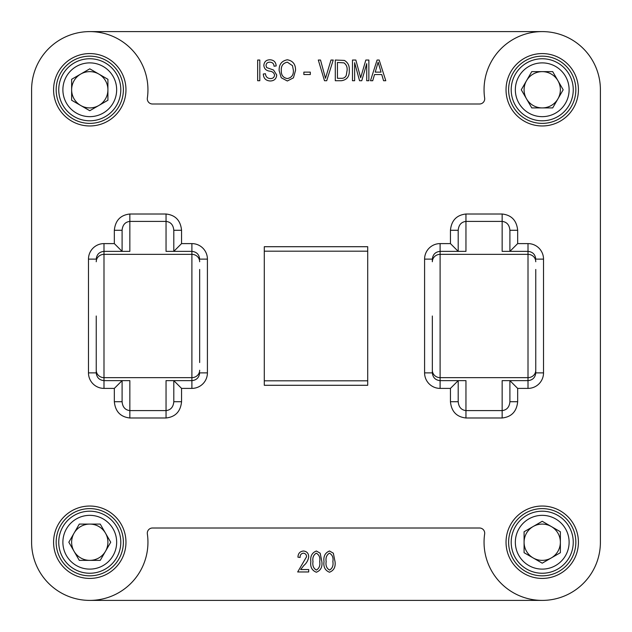 <?xml version="1.0" encoding="UTF-8"?>
<svg xmlns="http://www.w3.org/2000/svg" width="632" height="632" viewBox="0 0 632 632"><rect width="100%" height="100%" fill="white"/><g stroke="black" fill="none" stroke-linecap="round" stroke-linejoin="round"><path stroke-width="0.95" d="M535.762 269.461L535.762 372.88L543.52 372.88A15.516 15.516 0 0 1 528.004 388.396L517.663 388.396L517.663 401.723L509.906 401.723L509.906 380.638L509.906 401.723C509.416 407.071 506.832 410.034 502.156 410.595L502.156 380.638L528.004 380.638C532.681 380.14 535.272 377.557 535.762 372.88A7.758 7.758 0 0 1 535.762 372.983A7.758 7.758 0 0 0 535.762 372.88M199.657 269.461L199.657 362.539M147.296 533.179A5.175 5.175 0 0 1 152.47 528.004L479.53 528.004A5.175 5.175 0 0 1 484.649 533.914A58.176 58.176 0 0 0 542.224 600.4A58.176 58.176 0 0 0 600.4 542.224L600.4 89.776A58.176 58.176 0 0 0 542.224 31.6A58.176 58.176 0 0 0 484.649 98.086A5.175 5.175 0 0 1 479.53 103.996L152.47 103.996A5.175 5.175 0 0 1 147.351 98.086A58.176 58.176 0 0 0 93.939 31.75A58.176 58.176 0 0 0 31.6 89.776L31.6 542.224A58.176 58.176 0 0 0 93.939 600.25A58.176 58.176 0 0 0 147.351 533.914A5.175 5.175 0 0 1 147.296 533.179M125.965 542.224A36.198 36.198 0 0 1 89.776 578.422A36.198 36.198 0 0 1 53.578 542.224A36.198 36.198 0 0 1 89.776 506.034A36.198 36.198 0 0 1 125.965 542.224M56.161 542.224A33.614 33.614 0 0 0 89.776 575.839A33.614 33.614 0 0 0 123.382 542.224A33.614 33.614 0 0 0 89.776 508.618A33.614 33.614 0 0 0 56.161 542.224M578.422 542.224A36.198 36.198 0 0 1 542.224 578.422A36.198 36.198 0 0 1 506.034 542.224A36.198 36.198 0 0 1 542.224 506.034A36.198 36.198 0 0 1 578.422 542.224M508.618 542.224A33.614 33.614 0 0 0 542.224 575.839A33.614 33.614 0 0 0 575.839 542.224A33.614 33.614 0 0 0 542.224 508.618A33.614 33.614 0 0 0 508.618 542.224M578.422 89.776A36.198 36.198 0 0 1 542.224 125.965A36.198 36.198 0 0 1 506.034 89.776A36.198 36.198 0 0 1 542.224 53.578A36.198 36.198 0 0 1 578.422 89.776M508.618 89.776A33.614 33.614 0 0 0 542.224 123.382A33.614 33.614 0 0 0 575.839 89.776A33.614 33.614 0 0 0 542.224 56.161A33.614 33.614 0 0 0 508.618 89.776M96.238 316L96.238 372.88L96.238 316M125.965 89.776A36.198 36.198 0 0 1 89.776 125.965A36.198 36.198 0 0 1 53.578 89.776A36.198 36.198 0 0 1 89.776 53.578A36.198 36.198 0 0 1 125.965 89.776M56.161 89.776A33.614 33.614 0 0 0 89.776 123.382A33.614 33.614 0 0 0 123.382 89.776A33.614 33.614 0 0 0 89.776 56.161A33.614 33.614 0 0 0 56.161 89.776M264.295 246.709L264.295 385.291L367.706 385.291L367.706 246.709L264.295 246.709M166.042 380.638L191.899 380.638C196.576 380.14 199.159 377.557 199.657 372.88A7.758 7.758 0 0 1 199.657 372.983A7.758 7.758 0 0 0 199.657 372.88L207.415 372.88A15.516 15.516 0 0 1 191.899 388.396L181.558 388.396L173.8 380.638L173.8 401.723C173.31 407.071 170.719 410.034 166.042 410.595L166.042 380.638M122.095 380.638L122.095 401.723L122.095 380.638L114.337 388.396L103.996 388.396A15.516 15.516 0 0 1 88.48 372.88L96.238 372.88A7.758 7.758 0 0 0 96.238 372.983A7.758 7.758 0 0 1 96.238 372.88C96.728 377.557 99.319 380.14 103.996 380.638L129.844 380.638L129.844 410.595L166.042 410.595L166.042 417.989C175.396 416.954 180.57 411.535 181.558 401.723L173.8 401.723M166.042 214.011L166.042 221.405L129.844 221.405C125.168 221.966 122.584 224.929 122.095 230.277L122.095 251.362L122.095 230.277L114.337 230.277C115.324 220.465 120.491 215.046 129.844 214.011L166.042 214.011C175.396 215.046 180.57 220.465 181.558 230.277L173.8 230.277L173.8 251.362L173.8 230.277C173.31 224.929 170.719 221.966 166.042 221.405L166.042 251.362L191.899 251.362C196.576 251.86 199.159 254.443 199.657 259.12A7.758 7.758 0 0 0 199.657 259.017A7.758 7.758 0 0 1 199.657 259.12L207.415 259.12L207.415 372.88M88.48 372.88L88.48 259.12L96.238 259.12A7.758 7.758 0 0 1 96.238 259.017A7.758 7.758 0 0 0 96.238 259.12C96.728 254.443 99.319 251.86 103.996 251.362L129.844 251.362L129.844 214.011M432.343 362.539L432.343 372.88C432.841 377.557 435.424 380.14 440.101 380.638L465.958 380.638L465.958 410.595C461.281 410.034 458.69 407.071 458.2 401.723L458.2 380.638L458.2 401.723L450.442 401.723C451.43 411.535 456.604 416.954 465.958 417.989L502.156 417.989C511.509 416.954 516.676 411.535 517.663 401.723M450.442 401.723L450.442 388.396L440.101 388.396A15.516 15.516 0 0 1 424.586 372.88L424.586 259.12A15.516 15.516 0 0 1 440.101 243.604L440.101 251.362L465.958 251.362L465.958 221.405C461.281 221.966 458.69 224.929 458.2 230.277L458.2 251.362L458.2 230.277L450.442 230.277L450.442 243.604L458.2 251.362M450.442 230.277C451.43 220.465 456.604 215.046 465.958 214.011L502.156 214.011C511.509 215.046 516.676 220.465 517.663 230.277L509.906 230.277L509.906 251.362L509.906 230.277C509.416 224.929 506.832 221.966 502.156 221.405L502.156 251.362L528.004 251.362L528.004 243.604A15.516 15.516 0 0 1 543.52 259.12L543.52 372.88M424.586 372.88L432.343 372.88L432.343 316M535.762 370.249A7.758 7.394 180 0 1 528.004 377.644L528.004 254.356L440.101 254.356A7.758 7.394 0 0 0 432.343 261.751L432.343 259.12C432.841 254.443 435.424 251.86 440.101 251.362A7.758 7.758 0 0 0 439.998 251.362A7.758 7.758 0 0 1 440.101 251.362L440.101 380.638A7.758 7.758 0 0 1 439.998 380.638A7.758 7.758 0 0 0 440.101 380.638L440.101 388.396M89.776 600.4L542.224 600.4M542.224 31.6L89.776 31.6M259.807 80.722L257.659 80.722L257.659 60.04L259.807 60.04L259.807 80.722M270.22 80.991C265.867 80.722 263.56 78.392 263.299 74.007L265.448 73.739C265.724 76.772 267.375 78.384 270.401 78.573C272.89 78.597 274.28 77.412 274.58 75.034C273.94 72.625 272.218 71.321 269.414 71.124C266.048 70.571 264.192 68.683 263.836 65.436C264.152 61.802 266.151 59.914 269.84 59.771C273.775 59.961 275.892 62.023 276.192 65.949L274.043 66.218C273.853 63.635 272.471 62.291 269.911 62.189C267.573 62.149 266.269 63.247 265.985 65.491L266.665 67.585L273.545 70.026L276.729 74.971C276.35 78.874 274.177 80.88 270.22 80.991M281.24 77.744L279.147 70.658C278.902 64.504 281.635 60.877 287.355 59.771C292.964 60.846 295.689 64.385 295.531 70.405L293.43 77.831L287.339 80.991L281.24 77.744M281.295 70.689C281.161 75.137 283.168 77.768 287.323 78.573C291.605 77.712 293.619 74.963 293.382 70.342L292.49 65.665L287.37 62.189C282.994 63.081 280.964 65.918 281.295 70.689M310.312 74.544L303.866 74.544L303.866 72.127L310.312 72.127L310.312 74.544M326.712 80.722L324.493 80.722L318.307 60.04L320.519 60.04L325.488 78.305L330.994 60.04L333.222 60.04L326.712 80.722M341.391 80.722L335.292 80.722L335.292 60.04L344.408 60.419C347.979 62.584 349.599 65.862 349.259 70.27C349.63 76.393 347 79.877 341.391 80.722M337.441 78.305L341.13 78.305C343.595 78.486 345.309 77.483 346.289 75.295L347.11 70.239C347.403 67.118 346.36 64.662 343.998 62.868L337.441 62.457L337.441 78.305M354.631 80.722L352.482 80.722L352.482 60.04L355.848 60.04L360.675 77.744L365.825 60.04L368.867 60.04L368.867 80.722L366.718 80.722L366.718 63.65L361.757 80.722L359.553 80.722L354.631 62.671L354.631 80.722M372.714 80.722L370.478 80.722L377.083 60.04L379.176 60.04L385.789 80.722L383.561 80.722L381.752 74.544L374.523 74.544L372.714 80.722M375.226 72.127L381.041 72.127L378.134 62.197L375.226 72.127M300.635 569.543L308.7 569.543L308.7 571.96L297.68 571.96L306.552 556.76C306.488 554.635 305.438 553.434 303.376 553.158C301.093 553.569 300.002 554.999 300.097 557.456L297.948 557.187C298.083 553.474 299.916 551.42 303.463 551.009C306.836 551.365 308.582 553.292 308.7 556.808C308.203 560.252 306.575 563.159 303.834 565.529L300.635 569.543M316.34 572.229C311.939 570.491 310.107 566.959 310.849 561.627C310.138 556.279 311.979 552.739 316.363 551.009L320.171 553.19L321.862 561.627C322.557 566.975 320.716 570.506 316.34 572.229M312.998 561.619C312.334 565.553 313.472 568.373 316.403 570.08C319.247 568.31 320.345 565.49 319.713 561.619C320.377 557.669 319.231 554.849 316.277 553.158C313.456 554.936 312.358 557.756 312.998 561.619M329.501 572.229C325.101 570.491 323.268 566.959 324.011 561.627C323.308 556.279 325.14 552.739 329.525 551.009L333.333 553.19L335.023 561.627C335.718 566.975 333.886 570.506 329.501 572.229M326.159 561.619C325.496 565.553 326.633 568.373 329.564 570.08C332.408 568.31 333.506 565.49 332.874 561.619C333.538 557.669 332.393 554.849 329.438 553.158C326.618 554.936 325.527 557.756 326.159 561.619M543.52 259.12L535.762 259.12A7.758 7.758 0 0 0 535.762 259.017A7.758 7.758 0 0 1 535.762 259.12C535.272 254.443 532.681 251.86 528.004 251.362A7.758 7.758 0 0 1 528.115 251.362A7.758 7.758 0 0 0 528.004 251.362L528.004 254.356A7.758 7.394 180 0 1 535.762 261.751M129.844 417.989C120.491 416.954 115.324 411.535 114.337 401.723L122.095 401.723C122.584 407.071 125.168 410.034 129.844 410.595L129.844 417.989L166.042 417.989M122.095 251.362L114.337 243.604L114.337 230.277M88.48 259.12A15.516 15.516 0 0 1 103.996 243.604L103.996 251.362A7.758 7.758 0 0 0 103.885 251.362A7.758 7.758 0 0 1 103.996 251.362L103.996 388.396M181.558 230.277L181.558 243.604L173.8 251.362M181.558 243.604L191.899 243.604L191.899 251.362A7.758 7.758 0 0 1 192.002 251.362A7.758 7.758 0 0 0 191.899 251.362L191.899 254.356L103.996 254.356A7.758 7.394 0 0 0 96.238 261.751M191.899 388.396L191.899 380.638A7.758 7.758 0 0 0 192.002 380.638A7.758 7.758 0 0 1 191.899 380.638L191.899 254.356A7.758 7.394 180 0 1 199.657 261.751M450.442 388.396L458.2 380.638M509.906 380.638L517.663 388.396M528.004 388.396L528.004 380.638A7.758 7.758 0 0 0 528.115 380.638A7.758 7.758 0 0 1 528.004 380.638L528.004 377.644L440.101 377.644A7.758 7.394 0 0 1 432.343 370.249M509.906 251.362L517.663 243.604L528.004 243.604M105.481 551.294A18.138 18.138 0 0 0 89.776 524.086A18.138 18.138 0 0 0 74.062 551.294A18.138 18.138 0 0 0 105.481 551.294M62.908 557.74A31.023 31.023 0 0 1 74.26 515.357A31.023 31.023 0 0 1 116.644 526.717A31.023 31.023 0 0 1 105.283 569.092A31.023 31.023 0 0 1 62.908 557.74A31.023 31.023 0 0 0 105.283 569.092A31.023 31.023 0 0 0 116.644 526.717M79.3 524.086L100.243 524.086L110.719 542.224L100.243 560.371L79.3 560.371L68.825 542.224L79.3 524.086M80.706 105.481A18.138 18.138 0 0 0 107.914 89.776A18.138 18.138 0 0 0 80.706 74.062A18.138 18.138 0 0 0 80.706 105.481M74.26 62.908A31.023 31.023 0 0 1 116.644 74.26A31.023 31.023 0 0 1 105.283 116.644A31.023 31.023 0 0 1 62.908 105.283A31.023 31.023 0 0 1 74.26 62.908A31.023 31.023 0 0 0 62.908 105.283A31.023 31.023 0 0 0 105.283 116.644M107.914 79.3L107.914 100.243L89.776 110.719L71.629 100.243L71.629 79.3L89.776 68.825L107.914 79.3M526.519 80.706A18.138 18.138 0 0 0 542.224 107.914A18.138 18.138 0 0 0 557.938 80.706A18.138 18.138 0 0 0 526.519 80.706M569.092 74.26A31.023 31.023 0 0 1 557.74 116.644A31.023 31.023 0 0 1 515.357 105.283A31.023 31.023 0 0 1 526.717 62.908A31.023 31.023 0 0 1 569.092 74.26A31.023 31.023 0 0 0 526.717 62.908A31.023 31.023 0 0 0 515.357 105.283M552.7 107.914L531.757 107.914L521.282 89.776L531.757 71.629L552.7 71.629L563.175 89.776L552.7 107.914M551.294 526.519A18.138 18.138 0 0 0 524.086 542.224A18.138 18.138 0 0 0 551.294 557.938A18.138 18.138 0 0 0 551.294 526.519M557.74 569.092A31.023 31.023 0 0 1 515.357 557.74A31.023 31.023 0 0 1 526.717 515.357A31.023 31.023 0 0 1 569.092 526.717A31.023 31.023 0 0 1 557.74 569.092A31.023 31.023 0 0 0 569.092 526.717A31.023 31.023 0 0 0 526.717 515.357M524.086 552.7L524.086 531.757L542.224 521.282L560.371 531.757L560.371 552.7L542.224 563.175L524.086 552.7M199.657 370.249A7.758 7.394 180 0 1 191.899 377.644L103.996 377.644A7.758 7.394 0 0 1 96.238 370.249M367.706 251.18L264.295 251.18M191.899 243.604A15.516 15.516 0 0 1 207.415 259.12M181.558 388.396L181.558 401.723M114.337 401.723L114.337 388.396M103.996 243.604L114.337 243.604M440.101 243.604L450.442 243.604M517.663 230.277L517.663 243.604M465.958 417.989L465.958 410.595L502.156 410.595L502.156 417.989M502.156 214.011L502.156 221.405L465.958 221.405L465.958 214.011M264.295 380.82L367.706 380.82M424.586 259.12L432.343 259.12M113.057 528.787A26.892 26.892 0 0 0 76.33 518.943A26.892 26.892 0 0 0 66.486 555.67A26.892 26.892 0 0 0 103.214 565.514A26.892 26.892 0 0 0 113.057 528.787M103.214 113.057A26.892 26.892 0 0 0 113.057 76.33A26.892 26.892 0 0 0 76.33 66.486A26.892 26.892 0 0 0 66.486 103.214A26.892 26.892 0 0 0 103.214 113.057M518.943 103.214A26.892 26.892 0 0 0 555.67 113.057A26.892 26.892 0 0 0 565.514 76.33A26.892 26.892 0 0 0 528.787 66.486A26.892 26.892 0 0 0 518.943 103.214M528.787 518.943A26.892 26.892 0 0 0 518.943 555.67A26.892 26.892 0 0 0 555.67 565.514A26.892 26.892 0 0 0 565.514 528.787A26.892 26.892 0 0 0 528.787 518.943"/></g></svg>
